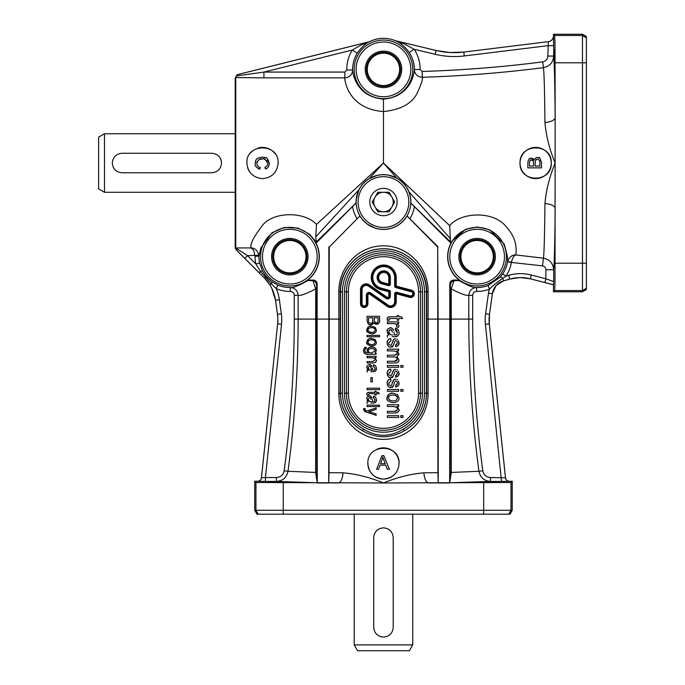 <?xml version="1.0" encoding="UTF-8"?>
<svg xmlns="http://www.w3.org/2000/svg" width="685" height="685" viewBox="0 0 685 685"><rect width="100%" height="100%" fill="white"/><g stroke="black" fill="none" stroke-linecap="round" stroke-linejoin="round"><path stroke-width="1.03" d="M383.472 211.785A9.753 9.753 0 0 1 375.02 197.152A9.753 9.753 0 0 1 391.914 197.152L394.731 202.032L389.106 211.785L377.837 211.785L372.203 202.032L377.837 192.279L389.106 192.279L391.914 197.152A9.753 9.753 0 0 1 383.472 211.785M383.472 215.689A13.657 13.657 0 0 1 369.814 202.032A13.657 13.657 0 0 1 383.472 188.375A13.657 13.657 0 0 1 397.129 202.032A13.657 13.657 0 0 1 383.472 215.689M383.472 176.67A25.362 25.362 0 0 1 408.834 202.032A25.362 25.362 0 0 1 383.472 227.394A25.362 25.362 0 0 1 358.109 202.032A25.362 25.362 0 0 1 383.472 176.67M383.472 174.718A27.314 27.314 0 0 1 410.786 202.032A27.314 27.314 0 0 1 383.472 229.347A27.314 27.314 0 0 1 356.157 202.032A27.314 27.314 0 0 1 383.472 174.718M104.488 133.746L104.488 192.279L98.631 188.897L98.631 137.128L104.488 133.746L235.195 133.746M235.195 192.279L104.488 192.279M122.041 172.766C116.116 172.192 112.862 168.938 112.289 163.013C112.862 157.088 116.116 153.834 122.041 153.26L211.785 153.26C217.71 153.834 220.964 157.088 221.538 163.013C220.964 168.938 217.71 172.192 211.785 172.766L122.041 172.766M357.587 650.75L354.205 644.893L412.738 644.893L409.356 650.75L357.587 650.75M354.205 644.893L354.205 514.187M412.738 514.187L412.738 644.893M373.719 537.597C374.293 531.671 377.538 528.418 383.472 527.844C389.397 528.418 392.651 531.671 393.224 537.597L393.224 627.34C392.651 633.265 389.397 636.519 383.472 637.093C377.538 636.519 374.293 633.265 373.719 627.34L373.719 537.597M356.029 202.957L356.106 202.991A27.383 27.383 0 0 1 383.472 174.649A27.383 27.383 0 0 1 410.837 202.991L450.439 241.805L449.694 225.682L383.472 163.013L316.479 224.423L315.768 236.864L316.256 242.045L356.029 202.957L356.106 199.712L358.889 189.831L315.768 236.864M450.584 238.937L408.954 191.834L410.615 197.888L410.914 202.957M235.195 78.15L237.207 74.674L235.76 77.551L235.76 248.004L236.53 250.188L235.195 247.876L235.195 78.15M265.686 514.187L509.983 514.187L512.234 510.282L254.709 510.282L254.709 481.264L255.942 482.497L255.942 510.282L258.194 514.187L265.686 514.187M389.277 284.729A0.779 0.779 0 0 1 388.6 284.866L388.806 284.112L389.585 284.112A0.779 0.779 0 0 1 388.6 284.866L382.221 283.153A5.857 5.857 0 0 1 383.737 271.645A5.857 5.857 0 0 1 389.585 277.502L389.585 284.112L389.585 277.502L388.806 277.502L388.806 284.112L382.418 282.4L382.221 283.153A5.857 5.857 0 0 1 383.737 271.645M395.596 286.57A0.779 0.779 0 0 1 395.442 286.099L396.221 286.099L396.221 277.502A12.484 12.484 0 0 0 384.824 265.061A12.484 12.484 0 0 0 371.433 275.327A12.484 12.484 0 0 0 380.5 289.558L388.806 291.784L389.011 291.031A0.779 0.779 0 0 1 389.585 291.784L389.585 296.211A1.952 1.952 0 0 1 386.52 297.812L368.975 285.525A4.881 4.881 0 0 0 361.295 289.515L361.295 303.78A2.928 2.928 0 0 0 364.223 306.709A2.928 2.928 0 0 0 367.151 303.78L367.151 295.141L367.151 303.78L367.931 303.78L367.931 295.141A1.173 1.173 0 0 1 369.772 294.182L387.316 306.469A5.66 5.66 0 0 0 396.221 301.828L396.221 293.771L409.69 297.376L409.895 296.622A2.928 2.928 0 0 0 413.552 294.182A2.928 2.928 0 0 0 411.411 290.971L396.016 286.852A0.779 0.779 0 0 1 395.442 286.099L395.442 277.502A11.705 11.705 0 0 0 383.737 265.789A11.705 11.705 0 0 0 380.706 288.805L389.011 291.031L389.208 290.277L380.903 288.051A10.926 10.926 0 0 1 383.737 266.576A10.926 10.926 0 0 1 394.654 277.502L394.654 286.099A1.558 1.558 0 0 0 395.819 287.606L411.205 291.724A2.149 2.149 0 0 1 410.649 295.946A2.149 2.149 0 0 1 410.092 295.869L396.624 292.264L396.418 293.017L409.895 296.622L410.092 295.869M396.358 293.24L395.442 293.771L395.442 301.828L395.442 293.771A0.779 0.779 0 0 1 396.418 293.017L396.358 293.24M409.69 297.376A3.708 3.708 0 0 0 414.228 294.755A3.708 3.708 0 0 0 411.608 290.217L396.221 286.099L395.819 287.606M390.561 306.709A4.881 4.881 0 0 0 395.442 301.828L394.654 301.828A4.093 4.093 0 0 1 388.215 305.185L370.671 292.906L370.217 293.54L387.761 305.827A4.881 4.881 0 0 0 390.561 306.709A4.881 4.881 0 0 1 387.761 305.827L387.316 306.469M370.671 292.906A2.731 2.731 0 0 0 366.372 295.141L367.151 295.141A1.952 1.952 0 0 1 369.104 293.189A1.952 1.952 0 0 0 367.151 295.141A1.952 1.952 0 0 1 370.217 293.54L369.772 294.182M278.024 164.7A15.609 15.609 0 0 0 278.119 163.013C277.194 172.492 271.988 177.698 262.509 178.622C253.03 177.698 247.833 172.492 246.9 163.013C245.941 142.882 279.078 142.874 278.119 163.013A15.609 15.609 0 0 0 278.101 162.354M247.636 167.722A15.609 15.609 0 0 0 252.345 174.855M551.254 163.013C552.247 183.083 519.221 183.255 520.035 163.013A15.609 15.609 0 0 0 550.089 168.912A15.609 15.609 0 0 0 535.644 147.403A15.609 15.609 0 0 0 520.035 163.013C519.23 142.763 552.256 142.959 551.254 163.013M367.862 463.462C366.86 443.332 400.083 443.341 399.081 463.462C398.19 472.907 392.993 478.113 383.472 479.063C373.95 478.104 368.744 472.907 367.862 463.462A15.609 15.609 0 0 0 394.26 474.731M582.464 291.776L586.369 289.524L586.369 36.502L582.464 34.25L582.464 291.776L553.454 291.776L553.454 284.806L530.336 278.829A39.028 39.019 89.2 0 0 509.811 279.103L503.535 280.901A15.609 15.609 41 0 0 492.387 293.728L489.484 314.346L492.352 293.702L496.026 285.636L503.509 280.867L509.811 279.06L520.052 277.553L530.336 278.795L531.312 275.019A42.924 42.924 -90.8 0 0 508.732 275.31L509.811 279.103M438.229 482.968L438.1 319.09L449.805 319.09L449.668 482.968L438.229 482.968L437.912 472.667L423.895 472.821C410.683 473.943 397.214 477.325 383.472 482.968L255.942 482.497M485.408 324.262L501.514 481.435L509.349 481.298A3.904 3.904 -138 0 1 505.47 477.805L490.546 477.531C486.273 477.205 483.687 474.953 482.788 470.775C476.058 420.436 472.693 369.874 472.684 319.09L472.684 295.312C472.933 292.915 474.251 291.613 476.649 291.416A34.764 34.764 0 0 0 489.501 289.138A19.514 19.505 -139 0 0 488.491 293.154L485.588 313.798A42.924 42.924 -179 0 0 485.408 324.262L489.321 323.851L505.496 477.77A3.904 3.904 132 0 0 509.383 481.264L512.234 481.264L512.234 510.282M490.546 477.531L490.546 481.435L501.514 481.435M488.105 285.499L489.501 289.138C492.994 285.542 497.43 281.963 502.799 278.401L505.924 276.123A34.764 34.764 0 0 0 511.395 262.449L507.551 261.798A30.859 30.859 0 0 1 502.687 273.94L500.247 277.108L488.105 285.499A30.859 30.859 0 0 1 476.7 287.52C474.705 288.342 468.823 286.03 459.053 280.567L459.224 280.071A29.464 29.464 0 0 1 450.918 243.175L450.781 242.242L465.569 229.287L477.359 227.009L489.338 229.629L504.297 244.117L507.508 256.661L507.628 261.405C509.46 256.832 512.277 254.683 516.062 254.966C515.608 252.482 519.153 240.418 505.324 225.699C492.301 210.62 460.491 212.256 449.694 225.682M257.56 481.264L265.42 481.435L265.42 477.531L261.473 477.805A3.904 3.904 48 0 1 257.56 481.264L254.709 481.264M265.42 481.435L276.389 481.435L276.389 477.531L265.42 477.531L281.535 324.262A42.924 42.924 -1 0 0 281.347 313.798L279.369 299.67A42.932 42.924 -26.5 0 0 276.286 288.676A34.764 34.764 0 0 0 290.286 291.416C292.683 291.613 294.011 292.915 294.259 295.312L294.259 319.09C294.25 369.874 290.877 420.436 284.147 470.775C283.256 474.953 280.67 477.205 276.389 477.531M236.582 250.102L259.17 272.776L260.497 271.448L271.354 283.821L269.83 284.78L271.782 288.239L275.498 300.218L277.485 314.346L275.473 300.235L279.369 299.67M316.479 224.423C304.971 211.614 275.13 211.434 263.408 224.218C253.724 236.548 249.674 244.459 251.241 247.936C254.991 248.081 257.543 250.496 258.904 255.18L258.964 256.25L255.06 256.19A34.764 34.764 0 0 0 255.83 263.913L260.497 271.448A3.904 0.702 -27.6 0 1 262.509 271.063L259.641 263.1A30.859 30.859 0 0 1 258.964 256.25L260.779 248.116L271.988 232.746L284.121 227.48L298.001 228.062L309.406 234.116L316.256 242.045M244.81 258.416L247.568 255.659L235.76 248.004L235.871 248.432L236.231 247.936L251.241 247.936L253.775 250.556L255.06 256.19M505.47 477.805L489.287 323.851A39.028 39.019 1 0 1 489.484 314.346M277.862 319.09L277.656 323.851A39.028 39.019 179 0 0 277.451 314.346L277.862 319.09M259.17 272.776L264.419 278.076A39.028 39.019 153.5 0 1 275.473 300.235M316.17 242.173L316.025 243.175A29.464 29.464 0 0 1 307.719 280.071L307.882 280.567C298.121 286.03 292.238 288.342 290.234 287.52A30.859 30.859 0 0 1 277.802 285.088L271.851 281.775L266.148 276.509L264.461 278.059L269.83 284.78M530.336 278.829L544.909 282.562L545.885 278.786L531.312 275.019M511.395 262.449L542.486 265.857C544.592 266.302 545.722 267.604 545.885 269.744L553.685 269.744C553.197 263.374 549.79 259.521 543.47 258.176L516.062 254.966C514.144 255.128 512.594 257.56 511.43 262.252L507.628 261.405M544.909 282.562L553.548 284.729L553.685 281.603L545.885 278.786L545.885 269.744M237.207 74.674L368.77 41.871L361.072 45.03L352.296 50.031A36.682 36.682 0 0 0 346.798 70.067L344.846 72.071L344.846 77.876C349.65 77.379 352.253 74.742 352.647 69.956A30.825 30.825 0 0 1 357.27 53.122C361.534 47.171 365.747 43.292 369.917 41.485L369.909 41.46A31.03 31.03 0 0 1 394.911 40.518L394.894 40.552C399.894 42.359 404.681 46.323 409.245 52.454L414.142 49.243L404.861 44.208L395.699 40.766L436.08 50.467L435.172 54.295A81.952 81.943 93.2 0 0 464.276 55.947L547.803 45.689L553.651 45.689L553.454 34.25L582.464 34.25M344.846 72.071L263.922 72.071L263.922 77.876L344.846 77.876C344.401 78.373 347.012 108.898 383.472 111.569C400.108 109.84 411.18 104.034 416.668 94.136C421.061 85.026 422.953 79.4 422.337 77.268C462.863 76.018 503.227 72.807 543.436 67.652C549.755 66.317 553.163 62.446 553.651 56.05L553.651 45.689M357.27 53.122L352.296 50.031L263.922 72.071L236.556 75.915M548.308 41.665L463.805 52.077L548.308 41.665A5.857 5.857 41.5 0 0 553.454 35.86M553.489 35.885A5.857 5.848 131.5 0 1 548.351 41.699L547.803 56.05L553.651 56.05C554.345 61.556 554.841 82.063 555.15 117.563L555.013 282.374L554.687 290.543L553.454 291.776M409.245 52.454A30.825 30.825 0 0 1 414.297 69.476C414.63 69.784 412.687 96.748 383.472 99.094C354.539 96.782 352.407 70.375 352.647 69.956L346.798 70.067M266.148 276.509L262.509 271.063M394.894 40.552A5.857 5.848 -162.4 0 0 395.69 40.8L436.08 50.502L449.874 52.531L463.805 52.077A78.047 78.039 -86.8 0 1 436.08 50.467M489.287 323.851L489.45 314.346L485.588 313.798M316.581 284.532L315.417 281.792L312.968 280.662L315.708 288.942L315.631 472.444L288 471.289C294.747 420.778 298.129 370.046 298.138 319.09L298.138 295.312C300.133 296.031 305.998 293.908 315.708 288.942L316.53 288.942L316.581 284.532L317.138 283.967A3.904 3.904 -45 0 0 313.233 280.071L312.651 280.653L307.882 280.567M454.283 280.653L453.701 280.071A3.904 3.904 -135 0 0 449.805 283.967L450.362 284.532L451.518 281.792L453.975 280.662L459.053 280.567M450.362 284.532L450.405 288.942L451.227 288.942C460.945 293.908 466.802 296.031 468.805 295.312L468.805 319.09C468.814 370.046 472.188 420.778 478.943 471.289L451.304 472.444L451.227 288.942L453.975 280.662M367.28 69.365A16.192 16.192 0 0 1 383.472 53.173A16.192 16.192 0 0 1 399.663 69.365A16.192 16.192 0 0 1 383.472 85.556A16.192 16.192 0 0 1 367.28 69.365M460.919 256.661A16.192 16.192 0 0 1 477.12 240.469A16.192 16.192 0 0 1 493.311 256.661A16.192 16.192 0 0 1 477.12 272.853A16.192 16.192 0 0 1 460.919 256.661M273.632 256.661A16.192 16.192 0 0 1 289.824 240.469A16.192 16.192 0 0 1 306.015 256.661A16.192 16.192 0 0 1 289.824 272.853A16.192 16.192 0 0 1 273.632 256.661M554.593 50.262L554.465 61.564M554.593 253.159L554.465 264.461M472.736 482.488L497.104 482.488L472.736 482.488M269.839 482.488L294.207 482.488L269.839 482.488M508.749 514.187L511.001 510.282L511.001 482.497L383.472 482.968C369.729 477.325 356.251 473.943 343.048 472.821L329.031 472.667L328.706 482.968L317.275 482.968L317.138 319.09L328.843 319.09L328.706 482.968M553.454 34.25L554.687 35.483L555.013 43.652L555.15 117.563A11.705 4.949 179.5 0 1 544.943 122.461C546.065 135.69 549.473 149.202 555.15 163.013C549.473 176.824 546.065 190.336 544.943 203.565C544.635 234.501 544.147 252.705 543.47 258.176L542.486 265.857M375.731 633.274A9.753 9.753 0 0 0 377.255 634.858M389.414 635.072A9.753 9.753 0 0 0 390.741 633.839M391.212 531.663A9.753 9.753 0 0 0 389.679 530.079M377.529 529.856A9.753 9.753 0 0 0 376.193 531.098M221.264 160.692A9.753 9.753 0 0 0 218.284 155.743M114.309 168.955A9.753 9.753 0 0 0 115.542 170.282M511.001 482.497L512.234 481.264M437.912 472.667L437.689 247.071L407.061 216.049C401.641 224.569 393.781 229.021 383.472 229.415A27.383 27.383 0 0 1 359.89 215.955L329.245 247.071L329.031 472.667M378.197 228.901L374.969 228.071L367.049 223.978L362.279 219.448L359.882 216.049M428.108 291.776C428.467 265.506 405.554 243.654 380.081 245.975C357.168 247.559 338.638 267.981 338.835 291.776L338.835 393.413C338.681 418.535 358.897 439.445 383.506 439.35C408.114 439.385 428.236 418.526 428.099 393.413L428.108 291.776L426.704 291.776L426.652 393.224C425.89 410.075 418.458 422.585 404.364 430.754A42.958 42.958 0 0 0 426.421 393.224L428.099 393.413M359.89 215.955L329.245 247.071M316.025 243.175L356.106 202.991M484.92 482.283L472.967 482.454M282.023 482.283L270.061 482.454M357.065 218.678A31.219 31.219 0 0 1 352.595 206.605M307.719 280.071L313.233 280.071M317.138 283.967L317.138 319.09M328.843 319.09L328.843 246.9M315.631 472.444L317.275 482.968M476.649 291.416L476.7 287.52C471.939 287.914 469.302 290.517 468.805 295.312L472.684 295.312M453.701 280.071L459.224 280.071M449.668 482.968L451.304 472.444M294.259 295.312L298.138 295.312C297.641 290.517 295.004 287.914 290.234 287.52L290.286 291.416M317.044 482.745L276.389 481.435C282.785 480.938 286.655 477.556 288 471.289L284.147 470.775M449.805 319.09L449.805 283.967M482.788 470.775L478.943 471.289C480.288 477.556 484.149 480.938 490.546 481.435L449.891 482.745M437.689 247.071L438.1 319.09M423.895 472.821A11.705 4.932 -90.5 0 0 428.767 482.968L438.143 482.882M328.791 482.882L338.167 482.968A11.705 4.932 90.5 0 0 343.048 472.821M547.803 56.05C547.563 59.27 545.859 61.213 542.7 61.881L543.436 67.652C544.13 72.687 544.626 90.959 544.943 122.461M553.685 281.603L553.685 269.744C554.362 263.716 554.85 243.286 555.15 208.463A11.705 4.949 0.5 0 0 544.943 203.565M450.781 242.242L450.439 241.805M388.72 175.163L396.812 178.1L383.472 163.013L369.078 178.716C364.411 181.739 361.021 185.438 358.889 189.831M369.078 178.716L377.17 175.377L380.415 174.821M408.954 191.834C406.83 186.303 402.789 181.722 396.812 178.1M420.153 69.502L414.297 69.476C414.785 74.314 417.465 76.908 422.337 77.268L422.157 71.471L420.153 69.502A36.682 36.682 0 0 0 414.142 49.243L435.172 54.295M395.699 40.766L394.911 40.518M235.948 77.08L235.76 77.551L263.922 77.876M368.77 41.871L369.909 41.46M271.851 281.775A3.904 0.925 125.4 0 1 271.354 283.821L276.286 288.676L277.802 285.088M257.594 481.298A3.904 3.904 138 0 0 261.473 477.805L277.622 323.851L281.535 324.262M258.904 255.18L247.568 255.659L255.83 263.913L259.641 263.1M503.535 280.901L502.799 278.401A3.904 0.753 41.3 0 0 500.247 277.108M502.687 273.94L505.924 276.123L508.732 275.31M383.763 459.926L382.804 457.092L382.067 459.703L382.804 457.092L385.201 463.711L380.552 463.711L382.067 459.703M399.081 463.462A15.609 15.609 0 0 0 376.913 449.291M533.538 162.045L533.572 163.021M529.719 161.069L529.454 163.321C529.582 160.684 530.276 159.571 531.543 159.99L533.358 161.198M532.939 160.513L532.373 160.136M530.695 160.144L530.036 160.581M275.036 153.705A15.609 15.609 0 0 0 257.808 148.131M252.679 150.897A15.609 15.609 0 0 0 250.496 153.046M246.994 161.326A15.609 15.609 0 0 0 246.9 163.013M267.595 164.862L267.792 163.544C267.492 165.719 266.542 166.934 264.932 167.2L266.131 166.669M260.026 167.345L260.24 167.397C258.228 167.131 257.072 165.804 256.764 163.398C258.151 159.673 260.026 158.209 262.389 158.997C263.802 157.841 265.6 159.357 267.792 163.544L267.767 163.047M267.313 161.36L266.611 160.41M265.369 159.562L263.913 159.134M262.389 158.997L259.641 159.399M257.26 161.335L257.055 161.788M257.038 164.957L257.825 166.181M260.865 157.242L262.372 157.13C253.87 158.406 256.199 161.069 255.214 163.552C254.623 165.616 256.147 167.5 259.786 169.204L258.202 168.621M255.214 163.552L255.377 161.806M256.618 159.305L257.62 158.44M267.321 158.774L269.342 163.587C267.424 155.521 264.53 158.038 262.372 157.13L266.14 157.97M264.932 167.2L265.36 168.981C267.595 168.613 268.922 166.815 269.342 163.587L268.589 166.592M381.87 455.653L376.622 469.311L378.54 469.311L380.038 465.183L385.758 465.183L387.342 469.311L389.405 469.311L383.823 455.653L381.87 455.653M259.786 169.204L260.24 167.397M537.674 159.408L537.528 159.408C539.455 160.102 540.217 160.769 539.823 161.42L539.883 162.585M539.823 161.42L539.643 160.778M539.189 160.05L538.35 159.536M535.19 162.722L535.19 162.893C535.225 160.367 536.012 159.203 537.528 159.408L537.408 159.408M536.62 159.579L536.012 159.965M530.113 158.449L531.962 158.278M531.971 158.278L532.528 158.449M533.05 158.732L534.231 160.127L534.745 158.988M535.858 157.961L536.287 157.756M537.014 157.584L537.545 157.541C536.441 157.173 535.336 158.038 534.231 160.127L531.337 158.209C529.479 157.858 528.315 159.365 527.844 162.739L527.844 167.859L541.501 167.859L541.501 162.653C538.958 153.782 538.47 159.314 537.545 157.541M537.853 157.559L539.42 158.004M528.811 159.357L529.531 158.749M539.883 162.645L539.883 166.053L535.19 166.053L535.19 162.893M533.572 163.107L533.572 166.053L529.454 166.053L529.454 163.321M362.579 430.754C348.468 422.559 341.036 410.05 340.282 393.224L340.24 291.776C340.051 269.488 358.007 250.376 380.192 248.895C404.844 246.72 427.046 267.167 426.704 291.776L424.477 291.776L424.477 393.224A41.006 41.006 0 0 1 403.414 429.05L404.364 430.754C390.433 438.742 376.502 438.742 362.579 430.754L363.521 429.05A41.006 41.006 0 0 1 342.466 393.224L340.513 393.224A42.958 42.958 0 0 0 362.579 430.754M366.372 295.141L366.372 303.78A2.149 2.149 0 0 1 364.223 305.93A2.149 2.149 0 0 1 362.074 303.78L362.074 289.515A4.093 4.093 0 0 1 368.521 286.167L368.975 285.525L386.52 297.812L386.066 298.446A2.731 2.731 0 0 0 390.364 296.211L389.585 296.211L389.585 291.784L388.806 291.784L388.806 296.211L389.585 296.211M369.617 397.48L369.506 397.48C370.011 397.017 370.517 397.668 371.039 399.423L370.713 398.173M368.265 400.143L368.77 400.922M370.936 401.667L369.532 401.444L368.085 399.115L369.506 397.48M396.418 293.017A0.779 0.779 0 0 0 395.742 293.154A0.779 0.779 0 0 1 396.221 292.992A0.779 0.779 0 0 0 395.442 293.771L394.654 293.771L394.654 301.828M390.613 329.733L390.407 329.725C391.032 329.151 391.666 329.956 392.317 332.148L391.931 330.615M391.632 330.204L391.049 329.836M392.24 334.956L390.433 334.682L388.618 331.771L390.407 329.725L389.123 330.256M388.849 333.03L389.791 334.306M374.361 321.111L374.327 320.306M378.094 320.126L378.094 320.066C377.76 322.481 377.127 323.397 376.176 322.806L374.464 321.667L376.416 322.798M397.129 396.906L395.108 395.262M388.917 399.064L390.219 400.417M372.563 322.233L372.845 317.823L368.556 317.823L368.556 320.708M370.602 323.286L370.705 323.286C368.992 322.763 368.29 322.215 368.616 321.642L368.658 321.813M369.335 322.875L369.951 323.183M372.845 320.417C372.674 322.669 371.964 323.628 370.705 323.286L370.791 323.286M371.655 323.097L372.229 322.712M368.325 330.864L369.429 331.968M374.883 329.108L373.839 328.038M371.844 348.511L370.482 348.622M368.521 351.568L369.48 352.552M374.9 349.958L373.77 348.879M374.883 341.318L373.839 340.248M368.325 343.074L369.429 344.178M375.063 399.792L373.342 397.591L375.063 399.715L374.652 401.162M376.236 398.841L376.33 399.903C376.313 397.839 375.38 396.615 373.548 396.238L375.603 397.326M375.56 402.395L374.335 402.985C376.288 401.615 376.955 400.588 376.33 399.903L376.253 400.905M374.335 402.985L372.914 403.054L374.335 402.985M368.864 396.058L369.472 396.007C367.348 396.606 366.484 397.531 366.886 398.781L368.196 401.778L367.083 402.052L368.196 401.778L367.186 400.331M366.886 398.781L367.006 397.779M371.45 396.846L372.058 397.985C370.705 396.067 369.84 395.408 369.472 396.007L369.626 396.007M372.82 401.667L372.315 399.329M374.19 401.521L373.265 401.675M397.086 356.637L398.935 353.811L397.094 350.729L398.935 353.811L398.764 354.984M396.949 356.679L398.935 359.822C398.961 361.885 397.694 362.939 395.125 362.973C397.446 363.067 398.713 362.022 398.935 359.822L396.949 356.679M394.5 361.252L397.266 359.437C397.077 360.781 396.161 361.38 394.5 361.252L387.376 361.252L387.376 362.973L395.125 362.973M394.115 356.953L393.935 356.953C395.93 356.885 397.035 357.716 397.266 359.437M393.344 350.908L393.233 350.908C396.469 351.328 397.814 352.158 397.266 353.417L394.714 355.232L397.103 354.265M397.266 353.417L397.223 352.955M397.094 352.527L396.504 351.696M397.36 342.997L395.622 345.052M396.418 344.778L396.949 344.307M395.904 340.633L395.236 340.847L395.904 340.633C397.274 341.387 397.762 342.123 397.368 342.842L397.36 342.765M394.252 342.954L394.706 341.541M393.344 345.591L390.69 347.141L389.363 346.875M387.427 344.829L387.119 343.039C387.136 340.454 388.344 338.998 390.75 338.681C388.952 338.347 387.744 339.803 387.119 343.039C387.701 345.985 388.892 347.355 390.69 347.141C391.991 345.856 391.811 349.701 394.226 343.039M391.52 344.855L392.162 343.091L391.52 344.855L390.501 345.368C388.875 344.641 388.275 343.861 388.695 343.022L391.049 340.385L388.695 343.099M395.074 339.024L395.673 338.964C394.337 338.253 393.164 339.632 392.162 343.091L393.764 339.614M397.6 339.589L396.94 339.212M397.934 345.797L395.759 346.756C398.499 345.565 399.56 344.212 398.935 342.714L398.524 340.736M398.935 342.714L398.473 344.983M389.003 319.424L389.003 319.493C388.464 319.167 388.986 318.842 390.57 318.516L389.003 319.493L389.089 320.246L389.003 319.493L389.089 320.246L387.385 320.494L387.29 320.041M387.231 319.561L387.41 317.994M388.018 317.215L390.681 316.795C388.035 316.65 386.879 317.446 387.213 319.184L387.385 320.494M396.949 325.735L396.632 326.694M396.957 325.572L395.536 323.919L396.949 325.384M393.464 323.637L395.373 323.877M398.653 326.873L398.893 326.128M391.52 375.371L392.162 373.608L391.52 375.371L390.501 375.877C388.875 375.157 388.275 374.37 388.695 373.539L391.049 370.893L388.695 373.616M395.074 369.532L395.673 369.48C394.337 368.77 393.164 370.14 392.162 373.608L393.764 370.131M397.6 370.106L396.94 369.729M397.934 376.313L395.759 377.272C398.499 376.082 399.56 374.729 398.935 373.231L398.524 371.253M398.935 373.231L398.473 375.5M397.36 373.513L395.622 375.568M396.418 375.286L396.949 374.815M395.904 371.142L395.236 371.356L395.904 371.142C397.274 371.895 397.762 372.64 397.368 373.359L397.36 373.274M394.252 373.462L394.706 372.058M393.344 376.108L390.69 377.649L389.363 377.384M387.427 375.337L387.119 373.548C387.136 370.962 388.344 369.515 390.75 369.198C388.952 368.864 387.744 370.311 387.119 373.548C387.701 376.502 388.892 377.872 390.69 377.649C391.991 376.373 391.811 380.209 394.226 373.548M397.351 332.602L395.202 329.87C396.29 329.673 397.009 330.564 397.351 332.516L396.803 334.366M398.67 330.838L398.935 332.756C398.91 330.17 397.745 328.646 395.45 328.175L397.694 329.185M397.942 335.907L394.663 336.695L396.435 336.609C398.884 334.897 399.715 333.612 398.935 332.756M389.363 328.004L390.356 327.884C387.701 328.629 386.631 329.793 387.119 331.352L388.763 335.102L387.376 335.444L388.763 335.102L387.505 333.304M387.119 331.352L388.035 328.774M392.514 328.629L393.592 330.358C391.897 327.961 390.818 327.139 390.356 327.884L391.246 327.987M394.543 334.956L395.048 334.974L394.543 334.956L393.909 332.028M396.247 334.777L395.134 334.965M391.52 385.184L392.162 383.42L391.52 385.184L390.501 385.698C388.875 384.97 388.275 384.191 388.695 383.352L391.049 380.706L388.695 383.429M395.074 379.344L395.673 379.293C394.337 378.582 393.164 379.961 392.162 383.42L393.764 379.944M397.6 379.918L396.94 379.541M397.934 386.126L395.759 387.085C398.499 385.895 399.56 384.542 398.935 383.043L398.524 381.065M398.935 383.043L398.473 385.312M397.36 383.326L395.622 385.381M396.418 385.098L396.949 384.636M395.904 380.963L395.236 381.177L395.904 380.963C397.274 381.716 397.762 382.453 397.368 383.172L397.36 383.095M394.252 383.275L394.706 381.87M393.344 385.92L390.69 387.47L389.363 387.205M387.427 385.15L387.119 383.36C387.136 380.774 388.344 379.327 390.75 379.01C388.952 378.677 387.744 380.124 387.119 383.36C387.701 386.314 388.892 387.684 390.69 387.47C391.991 386.186 391.811 390.03 394.226 383.36M396.444 407.258L393.55 406.505C396.761 407.138 398.002 408.046 397.266 409.202C396.975 410.777 395.973 411.479 394.252 411.308L396.949 410.358M397.994 412.087L396.187 412.935C398.747 411.488 399.663 410.366 398.935 409.561L397.077 406.333L398.935 409.561L398.627 411.12M396.187 412.935L394.32 413.029L396.187 412.935M387.273 399.201L387.119 397.994C387.179 394.98 389.149 393.387 393.036 393.224L397.677 394.791L398.935 398.156M393.353 402.754L393.19 402.754C397.446 402.069 399.364 400.485 398.935 397.994L397.677 394.791L393.036 393.224C390.407 392.539 388.438 394.132 387.119 397.994C386.049 399.929 388.07 401.513 393.19 402.754M372.024 324.579L370.696 324.818L373.727 322.703C373.59 323.234 374.472 323.757 376.373 324.279C379.036 323.311 380.098 322.078 379.567 320.554C379.456 323.012 378.385 324.253 376.373 324.279L373.727 322.703L372.589 324.27M370.542 324.818L368.881 324.39M367.083 320.7L367.083 320.623C367.794 323.928 369.001 325.332 370.696 324.818M376.33 329.999C376.236 332.379 374.704 333.646 371.732 333.8C375.14 333.261 376.673 331.985 376.33 329.999L375.32 327.439L376.33 329.999M367.28 331.677L366.886 329.999C366.929 327.584 368.504 326.308 371.612 326.18L375.32 327.439L371.612 326.18C369.515 325.632 367.939 326.899 366.886 329.999C366.021 331.54 367.639 332.807 371.732 333.8M371.612 338.39L375.32 339.649L376.33 342.209C376.236 344.589 374.704 345.856 371.732 346.011C375.14 345.471 376.673 344.195 376.33 342.209L375.32 339.649L371.612 338.39C369.515 337.842 367.939 339.109 366.886 342.209C366.929 339.794 368.504 338.518 371.612 338.39M367.28 343.887L366.886 342.209C366.021 343.75 367.639 345.017 371.732 346.011M376.33 350.472L375.037 353.006L376.33 350.626C376.159 348.28 374.601 347.098 371.655 347.098C369.48 346.756 367.956 347.929 367.083 350.617C367.348 348.331 368.881 347.158 371.655 347.098M365.165 349.119L366.124 348.716L366.338 347.372C364.831 346.995 363.855 348.074 363.418 350.592C364.326 353.648 365.961 354.873 368.316 354.273L368.162 354.273M364.634 353.477L364.052 352.843M364 352.766L363.418 350.669M363.418 350.592L363.812 348.751M364.18 348.203L366.261 347.372M364.685 350.506L365.019 349.307M365.602 352.501L366.304 352.775L364.685 350.694M368.179 352.878L367.04 352.852M368.265 352.869L367.083 350.617L368.265 352.869M375.568 362.211L374.13 362.887C376.185 361.731 376.913 360.824 376.33 360.182L374.849 357.604L376.33 360.182L376.074 361.457M373.274 362.956L374.13 362.887M372.58 361.577L375.003 359.899L372.58 361.577L367.083 361.577L367.083 362.964L372.64 362.964M374.335 358.332L372.024 357.733C374.592 358.246 375.585 358.966 375.003 359.899M368.864 364.677L369.472 364.617C367.348 365.216 366.484 366.15 366.886 367.4L368.196 370.397L367.083 370.671L368.196 370.397L367.186 368.95M366.886 367.4L367.006 366.398M371.45 365.465L372.058 366.595C370.705 364.685 369.84 364.026 369.472 364.617L369.626 364.617M372.82 370.277L372.315 367.948M374.19 370.131L373.265 370.285M375.063 368.41L374.652 369.78M375.063 368.325L373.342 366.21L375.063 368.325M376.236 367.451L376.33 368.521C376.313 366.449 375.38 365.233 373.548 364.857L375.603 365.944M375.56 371.013L374.335 371.604C376.288 370.234 376.955 369.206 376.33 368.521L376.253 369.523M374.335 371.604L372.914 371.672L374.335 371.604M368.384 394.483L369.643 393.738L368.384 394.517L368.453 395.117L368.384 394.517L368.453 395.117L367.091 395.322L367.006 393.712M367.091 395.322L366.954 394.269L367.091 395.322M367.4 392.882L369.729 392.359C367.614 392.24 366.689 392.882 366.954 394.269M365.627 411.796L363.418 409.51L363.607 408.611L365.045 408.457L364.917 409.296M365.456 410.375L367.074 410.983L365.559 410.443L364.908 409.253M369.575 411.462L368.787 411.659L370.859 412.233L368.787 411.659L376.133 409.373L376.133 407.9L367.074 410.983M363.607 408.611L363.418 409.51L364.882 411.479L366.929 412.259L365.721 411.831M370.936 370.277L369.532 370.063L368.085 367.725L369.506 366.09C370.011 365.636 370.517 366.278 371.039 368.033L370.713 366.783M371.621 370.277L371.039 368.033L371.621 370.277L371.056 370.277M368.265 368.753L368.77 369.532M366.929 412.259L376.133 415.35L376.133 413.971L370.859 412.233M369.643 393.738L374.943 393.738L374.943 395.117L376.133 395.117L376.133 393.738L379.293 393.738L378.368 392.359L376.133 392.359L376.133 391.341L374.943 391.341L374.943 392.359L369.729 392.359M367.083 405.16L367.083 406.539L379.567 406.539L379.567 405.16L367.083 405.16M379.567 388.181L367.083 388.181L367.083 389.662L379.567 389.662L379.567 388.181M367.083 370.671L367.083 372.109M370.868 371.672L372.914 371.672M373.548 364.857L373.342 366.21M372.375 377.623L370.833 377.623L370.833 381.862L372.375 381.862L372.375 377.623M374.849 357.604L376.133 357.604L376.133 356.354L367.083 356.354L367.083 357.733L372.024 357.733M371.767 348.511C374.284 348.905 375.389 349.641 375.063 350.72L371.715 352.989C369.369 352.809 368.247 352.064 368.35 350.754C368.076 349.521 369.215 348.776 371.767 348.511M368.316 354.273L376.133 354.273L376.133 353.006L375.037 353.006M371.655 344.598C369.095 344.307 367.913 343.51 368.136 342.209C368.059 340.779 369.215 339.974 371.604 339.803C374.104 340.077 375.26 340.873 375.063 342.209C374.875 343.793 373.736 344.589 371.655 344.598M371.604 327.593C374.104 327.867 375.26 328.663 375.063 329.999C374.875 331.583 373.736 332.379 371.655 332.388C369.095 332.097 367.913 331.3 368.136 329.999C368.059 328.569 369.215 327.764 371.604 327.593M367.083 335.385L367.083 336.763L379.567 336.763L379.567 335.385L367.083 335.385M379.567 320.554L379.567 316.342L367.083 316.342L367.083 320.623M374.327 320.246L374.327 317.823L378.094 317.823L378.094 320.066M393.096 400.982C389.885 400.622 388.412 399.62 388.695 397.994C388.592 396.204 390.039 395.211 393.019 394.997C396.153 395.331 397.591 396.332 397.351 397.994C397.112 399.98 395.69 400.973 393.096 400.982M402.977 415.692L400.776 415.692L400.776 417.422L402.977 417.422L402.977 415.692M400.776 389.525L400.776 391.246L402.977 391.246L402.977 389.525L400.776 389.525M398.687 415.692L387.376 415.692L387.376 417.422L398.687 417.422L398.687 415.692M387.376 389.525L387.376 391.246L398.687 391.246L398.687 389.525L387.376 389.525M397.077 406.333L398.687 406.333L398.687 404.775L387.376 404.775L387.376 406.505L393.55 406.505M394.252 411.308L387.376 411.308L387.376 413.029L394.32 413.029M395.51 385.398L395.759 387.085M391.049 380.706L390.75 379.01M387.376 335.444L387.376 337.243M392.103 336.695L394.663 336.695M395.45 328.175L395.202 329.87M393.044 334.956L392.342 334.956M395.51 375.585L395.759 377.272M391.049 370.893L390.75 369.198M398.935 325.666L396.975 323.466L398.687 323.466L398.687 321.907L387.376 321.907L387.376 323.637L393.293 323.637M396.546 326.831L398.327 327.439M400.776 365.542L400.776 367.271L402.977 367.271L402.977 365.542L400.776 365.542M390.57 318.516L397.197 318.516L397.197 320.246L398.687 320.246L398.687 318.516L402.634 318.516L401.478 316.795L398.687 316.795L398.687 315.52L397.197 315.52L397.197 316.795L390.681 316.795M387.376 365.542L387.376 367.271L398.687 367.271L398.687 365.542L387.376 365.542M391.049 340.385L390.75 338.681M395.51 345.069L395.759 346.756M397.094 350.729L398.687 350.729L398.687 349.187L387.376 349.187L387.376 350.908L393.233 350.908M394.714 355.232L387.376 355.232L387.376 356.953L393.935 356.953M367.083 402.052L367.083 403.491M370.868 403.054L372.914 403.054M373.548 396.238L373.342 397.591M371.621 401.667L371.056 401.667M254.709 510.282L256.961 514.187L258.194 514.187M264.419 278.076L236.53 250.188M407.061 216.049L407.053 215.955A27.383 27.383 0 0 1 383.472 229.415M438.1 246.9L407.053 215.955M410.837 202.991L414.348 206.605A31.219 31.219 0 0 1 409.878 218.678M414.348 206.605L450.918 243.175M283.248 482.968L283.248 514.187M396.221 277.502L394.654 277.502M380.5 289.558L380.903 288.051M411.608 290.217L411.205 291.724M395.442 301.828L396.221 301.828M369.104 293.189A1.952 1.952 0 0 0 367.151 295.141L367.931 295.141M362.074 303.78L360.515 303.78A3.708 3.708 0 0 0 364.223 307.488A3.708 3.708 0 0 0 367.931 303.78M362.074 289.515L360.515 289.515L360.515 303.78M368.975 285.525L369.421 284.883A5.66 5.66 0 0 0 360.515 289.515M388.806 296.211A1.173 1.173 0 0 1 386.965 297.17L369.421 284.883M386.965 297.17L386.52 297.812A1.952 1.952 0 0 0 387.633 298.163M372.024 277.502A11.705 11.705 0 0 0 380.706 288.805M389.423 291.305A0.779 0.779 0 0 1 389.585 291.784L390.364 291.784A1.558 1.558 0 0 0 389.208 290.277M394.654 286.099L395.442 286.099M396.624 292.264A1.558 1.558 0 0 0 394.654 293.771M388.215 305.185L387.761 305.827M366.372 303.78L367.151 303.78M390.364 277.502A6.636 6.636 0 0 0 383.737 270.866A6.636 6.636 0 0 0 382.016 283.907L388.404 285.619A1.558 1.558 0 0 0 390.364 284.112L390.364 277.502L389.585 277.502M389.585 284.112L390.364 284.112M388.404 285.619L388.6 284.866M382.016 283.907L382.221 283.153M348.391 393.224L346.439 393.224L346.439 291.776A37.033 37.033 0 0 1 383.472 254.743A37.033 37.033 0 0 1 420.504 291.776L420.504 393.224A37.033 37.033 0 0 1 383.472 430.257A37.033 37.033 0 0 1 346.439 393.224L346.439 393.224A37.033 37.033 0 0 0 383.472 430.257A37.033 37.033 0 0 0 420.504 393.224L418.552 393.224A35.081 35.081 0 0 1 383.472 428.305A35.081 35.081 0 0 1 348.391 393.224L348.391 291.776L346.439 291.776L346.439 393.224L344.486 393.224A38.985 38.985 0 0 0 383.472 432.209A38.985 38.985 0 0 0 422.457 393.224L422.457 291.776L420.504 291.776L420.504 393.224L422.457 393.224M422.457 291.776A38.985 38.985 0 0 0 383.472 252.791A38.985 38.985 0 0 0 344.486 291.776L346.439 291.776A37.033 37.033 0 0 1 383.472 254.743A37.033 37.033 0 0 1 420.504 291.776L418.552 291.776L418.552 393.224M338.835 393.413L340.513 393.224L340.513 291.776A42.958 42.958 0 0 1 383.472 248.818A42.958 42.958 0 0 1 426.421 291.776L426.421 393.224L424.477 393.224M342.466 393.224L342.466 291.776A41.006 41.006 0 0 1 383.472 250.77A41.006 41.006 0 0 1 424.477 291.776M338.835 291.776L342.466 291.776M340.24 319.09L329.245 319.09M437.689 319.09L426.704 319.09M586.369 263.228L555.15 263.228M586.369 37.735L582.464 35.483L554.687 35.483M472.684 319.09L450.405 319.09L450.113 477.445M316.821 477.445L316.53 319.09L294.259 319.09M277.622 323.851L261.439 477.77M277.485 314.346L281.347 313.798M488.491 293.154L492.387 293.728M383.472 98.666A29.292 29.292 0 0 0 412.764 69.365A29.292 29.292 0 0 0 383.472 40.072A29.292 29.292 0 0 0 354.179 69.365A29.292 29.292 0 0 0 383.472 98.666M463.805 52.077L464.276 55.947M289.824 285.953A29.292 29.292 0 0 0 319.116 256.661A29.292 29.292 0 0 0 289.824 227.36A29.292 29.292 0 0 0 260.531 256.661A29.292 29.292 0 0 0 289.824 285.953M477.12 285.953A29.292 29.292 0 0 0 506.412 256.661A29.292 29.292 0 0 0 477.12 227.36A29.292 29.292 0 0 0 447.819 256.661A29.292 29.292 0 0 0 477.12 285.953M383.472 42.025A27.34 27.34 0 0 1 410.812 69.365A27.34 27.34 0 0 1 383.472 96.713A27.34 27.34 0 0 1 356.123 69.365A27.34 27.34 0 0 1 383.472 42.025M383.472 52.3A17.065 17.065 0 0 1 400.537 69.365A17.065 17.065 0 0 1 383.472 86.438A17.065 17.065 0 0 1 366.398 69.365A17.065 17.065 0 0 1 383.472 52.3M383.472 87.603A18.238 18.238 0 0 0 401.71 69.365A18.238 18.238 0 0 0 383.472 51.127A18.238 18.238 0 0 0 365.233 69.365A18.238 18.238 0 0 0 383.472 87.603M477.12 229.312A27.34 27.34 0 0 1 504.46 256.661A27.34 27.34 0 0 1 477.12 284.001A27.34 27.34 0 0 1 449.771 256.661A27.34 27.34 0 0 1 477.12 229.312M477.12 239.587A17.065 17.065 0 0 1 494.185 256.661A17.065 17.065 0 0 1 477.12 273.726A17.065 17.065 0 0 1 460.046 256.661A17.065 17.065 0 0 1 477.12 239.587M477.12 274.899A18.238 18.238 0 0 0 495.358 256.661A18.238 18.238 0 0 0 477.12 238.423A18.238 18.238 0 0 0 458.873 256.661A18.238 18.238 0 0 0 477.12 274.899M289.824 239.587A17.065 17.065 0 0 1 306.889 256.661A17.065 17.065 0 0 1 289.824 273.726A17.065 17.065 0 0 1 272.758 256.661A17.065 17.065 0 0 1 289.824 239.587M289.824 274.899A18.238 18.238 0 0 0 308.062 256.661A18.238 18.238 0 0 0 289.824 238.423A18.238 18.238 0 0 0 271.585 256.661A18.238 18.238 0 0 0 289.824 274.899M289.824 229.312A27.34 27.34 0 0 1 317.172 256.661A27.34 27.34 0 0 1 289.824 284.001A27.34 27.34 0 0 1 262.483 256.661A27.34 27.34 0 0 1 289.824 229.312M554.687 290.543L582.464 290.543L586.369 288.291M555.15 62.797L586.369 62.797M483.687 482.968L483.687 514.187M316.53 319.09L316.53 288.942M450.405 288.942L450.405 319.09M369.917 41.485A5.857 5.848 160 0 1 368.778 41.905L237.198 74.708M542.7 61.881C502.67 67.019 462.495 70.212 422.157 71.471M383.472 99.094L383.472 163.013M403.414 429.05C390.116 437.321 376.818 437.321 363.521 429.05M344.486 291.776L344.486 393.224M348.391 291.776A35.081 35.081 0 0 1 383.472 256.695A35.081 35.081 0 0 1 418.552 291.776M366.175 284.643A4.881 4.881 0 0 0 361.295 289.515M361.295 303.78A2.928 2.928 0 0 0 364.223 306.709M390.364 296.211L390.364 291.784M368.521 286.167L386.066 298.446M395.742 293.154A0.779 0.779 0 0 0 395.442 293.771M382.418 282.4A5.069 5.069 0 0 1 378.736 276.62A5.069 5.069 0 0 1 384.174 272.442A5.069 5.069 0 0 1 388.806 277.502"/></g></svg>
